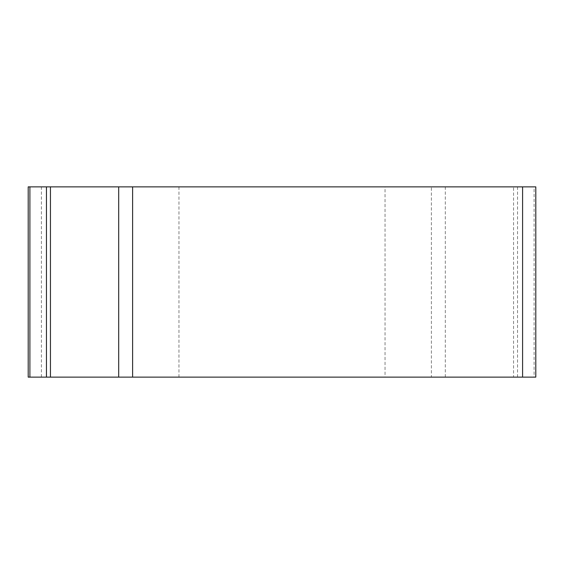 <?xml version="1.0" encoding="UTF-8"?>
<svg xmlns="http://www.w3.org/2000/svg" width="564" height="564" viewBox="0 0 564 564"><rect width="100%" height="100%" fill="white"/><g stroke="black" fill="none" stroke-linecap="round" stroke-linejoin="round"><path stroke-width="0.42" stroke-dasharray="2.82 2.11" d="M385.036 377.126L178.964 377.126L385.036 377.126L385.036 186.874L178.964 186.874L385.036 186.874M41.412 377.126L41.412 186.874L28.2 186.874L28.2 377.126L535.8 377.126L535.8 186.874L534.101 186.874L534.101 377.126M522.588 377.126L517.548 377.126L517.548 186.874L534.101 186.874M517.548 186.874L513.557 186.874L513.557 377.126M445.299 377.126L445.299 186.874L513.557 186.874M445.299 186.874L431.389 186.874L431.389 377.126M41.412 186.874L431.389 186.874M517.548 377.126L132.611 377.126M118.701 377.126L29.899 377.126M178.964 186.874L178.964 377.126"/><path stroke-width="0.85" d="M522.588 377.126L28.2 377.126L28.2 186.874L29.899 186.874L29.899 377.126L522.588 377.126L522.588 186.874L535.8 186.874L535.8 377.126L522.588 377.126M46.452 377.126L46.452 186.874L29.899 186.874M46.452 186.874L50.443 186.874L50.443 377.126M118.701 186.874L132.611 186.874L132.611 377.126L118.701 377.126L118.701 186.874L50.443 186.874M522.588 186.874L132.611 186.874"/></g></svg>
